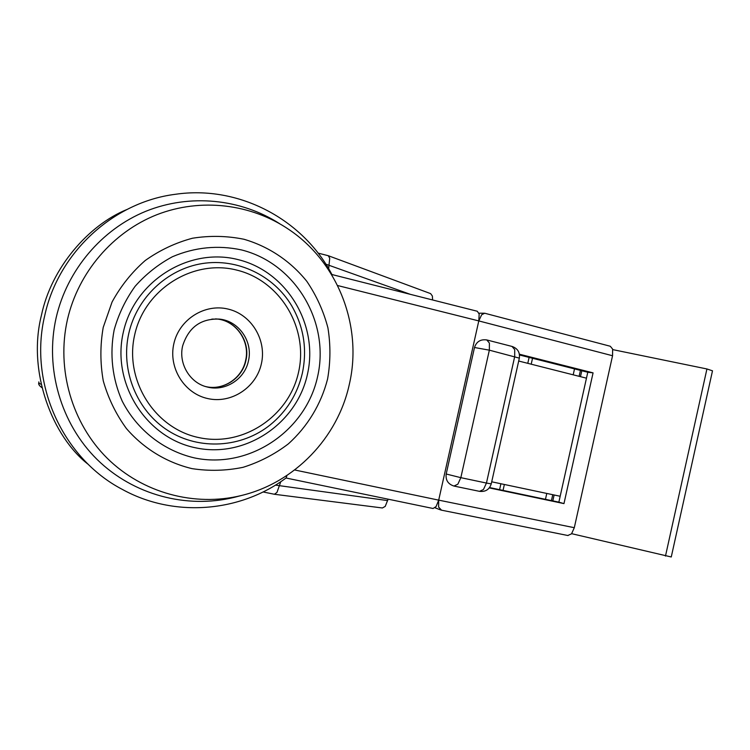 <?xml version="1.0" encoding="UTF-8"?>
<svg xmlns="http://www.w3.org/2000/svg" width="750" height="750" viewBox="0 0 750 750"><rect width="100%" height="100%" fill="white"/><g stroke="black" fill="none" stroke-linecap="round" stroke-linejoin="round"><path stroke-width="1.12" d="M270.188 424.903C286.697 411.366 297.413 394.172 302.334 373.294C297.403 394.181 286.688 411.384 270.188 424.903C241.697 447.741 199.734 450.609 168.394 430.828C137.034 411.131 120.3 370.584 128.803 333.356C136.912 297.544 167.269 269.062 202.35 263.541C237.469 258 273.591 275.466 291.628 305.672C303.806 326.803 307.369 349.341 302.334 373.303C307.369 349.35 303.806 326.812 291.628 305.672M279.666 223.706C240.787 198.731 189.9 193.463 145.753 211.312C101.728 229.341 67.125 269.972 56.156 317.7C44.653 368.512 60.928 423.778 97.059 459.431C133.331 495.009 186.525 509.034 234.169 497.372L237.272 496.575M307.406 374.466C296.672 423.788 245.287 458.438 195.844 447.863C146.241 438.047 111.272 383.522 123.347 332.1C134.672 280.519 189.572 246.853 238.387 259.688C287.391 271.762 318.834 325.312 307.406 374.466M280.8 481.678L276.956 492.431L274.397 494.259L263.062 491.953M388.087 499.172L385.228 506.391L382.406 507.975L274.556 494.288M441.516 510.159L438.628 507.103L438.694 500.138L436.088 506.588L433.069 508.491L286.022 478.012M286.931 475.472L286.181 477.891M332.081 275.438L331.988 274.678M328.65 268.744L329.719 258.216L328.275 255.712L318.066 253.097M328.491 255.787L430.631 293.625L432.394 296.044L432.562 299.953M331.903 274.519L477.309 311.259L479.166 314.062L478.791 320.916L481.669 314.728L484.734 313.238L610.284 346.256L612.638 349.097L612.553 355.744L574.303 527.7L438.694 500.138L478.791 320.916L438.694 500.138L294.637 469.969M126.844 209.541C88.594 225.056 51.3 267.825 41.438 315.272C27.038 371.822 52.688 437.137 88.5 464.569M567.825 535.481L571.538 533.841L574.303 527.7M519.516 354.975L587.784 372.253L593.072 372.863L519.403 354.206M489.3 487.913L563.972 503.606L593.072 372.863M489.572 487.566L558.862 502.144L587.784 372.253M563.972 503.606L558.862 502.144M486.984 339.994L511.997 346.434L514.706 349.584L514.697 356.606L486.45 483.056L460.837 477.666L489.347 350.166L474.497 347.503C476.475 341.597 480.581 339.084 486.797 339.947L489.412 343.097L489.347 350.166L519.338 358.134C520.069 352.387 517.688 348.497 512.194 346.481M453.984 486.056L457.866 484.181L460.837 477.666L446.194 474.009C445.463 480.131 448.059 484.153 453.984 486.056M454.097 486.084L479.494 491.344L483.45 489.506L486.45 483.056L491.25 483.881L519.338 358.134M491.719 481.8L500.906 483.75L499.584 489.675M504.366 484.472L503.044 490.406M531.206 364.2L532.528 358.266M586.462 378.178L527.784 363.328L529.106 357.403M527.784 363.328L518.691 361.031M500.906 483.75L560.175 496.266M571.669 533.681L671.259 556.978L712.5 370.819L706.931 368.962L612.769 349.622M551.447 500.578L552.75 494.7M579.122 376.322L580.444 370.397M574.519 368.897L573.197 374.822M546.769 493.434L545.466 499.322M298.519 372.356C288.938 416.363 243.047 447.159 199.059 437.634C154.95 428.794 124.013 380.297 134.728 334.65C144.778 288.844 193.463 258.825 236.934 270.141C280.575 280.781 308.728 328.491 298.519 372.356M241.322 495.525C294.816 482.709 337.734 437.709 349.312 384.413C362.766 327.009 338.559 262.884 289.144 229.669C251.278 203.841 200.831 197.578 156.844 214.716C112.959 232.031 78.3 272.241 67.425 319.641C56.175 369.356 72.038 423.431 107.316 458.344C142.734 493.172 194.728 506.934 241.322 495.525L234.169 497.372M103.219 327.394L112.088 301.969C120.741 286.106 131.794 272.278 145.247 260.494C159.769 250.191 175.519 242.766 192.497 238.228C209.784 235.481 226.922 235.819 243.919 239.25C268.819 246.497 290.653 261.197 306.834 281.353C316.509 295.641 323.541 311.147 327.928 327.872C330.684 344.944 330.572 361.997 327.581 379.041C321.122 404.147 307.5 426.684 288.272 443.934C274.566 454.359 259.491 462.159 243.066 467.316C226.191 470.794 209.184 471.234 192.056 468.637C166.744 462.581 143.841 448.678 126.422 428.55C115.931 414.141 108.216 398.259 103.284 380.916C100.116 363.113 100.097 345.272 103.219 327.394M114.159 329.916C109.481 354.066 112.322 378.928 122.231 401.175C137.025 430.041 163.828 450.853 194.475 457.913C249.159 469.472 305.747 431.119 317.569 376.744C330.169 322.528 295.622 263.409 241.5 249.928C217.988 244.922 194.963 247.181 172.444 256.725C158.306 264.319 145.847 274.2 135.075 286.359C125.569 299.606 118.594 314.119 114.159 329.916M211.838 319.097L219.459 319.106C238.922 320.897 253.247 341.831 248.419 361.012C244.706 379.275 225.009 391.828 207.244 387L206.119 386.7M261.375 363.806C266.887 340.144 251.512 314.55 228.131 309.084C204.834 303.263 179.175 319.416 173.859 343.659C168.197 367.828 184.369 393.647 207.891 398.597C231.328 403.912 256.2 387.534 261.375 363.806M245.587 360.6C241.856 378.675 222.731 390.891 205.566 386.541C223.078 390.947 242.222 378.525 245.878 360.619C250.669 341.578 236.447 320.803 217.125 319.022L215.531 318.881M332.025 274.734C303.263 219.441 238.772 184.922 175.341 194.297C113.653 202.05 58.509 252.141 44.766 315.441C28.359 383.428 62.719 458.297 122.269 489.375C174.141 517.987 240.216 512.325 286.256 477.834M325.819 264.15L410.297 294.328M612.553 355.744L478.791 320.916L337.575 285.525M275.438 485.119L387.712 500.597M706.931 368.962L665.475 556.078M38.803 381.919L39.094 383.306L41.175 384.337M207.244 387C190.228 383.222 178.219 363.853 182.662 345.825C188.625 327.281 200.887 318.375 219.459 319.106L217.125 319.022C236.072 320.747 250.378 341.334 245.587 360.581M441.262 510.131L568.05 535.547M435.038 507.797L440.625 509.934M478.959 313.191L484.191 313.228M479.494 491.344C485.466 492.028 489.394 489.544 491.25 483.881M446.194 474.009L474.497 347.503M554.128 494.991L552.816 500.869M581.803 370.734L580.481 376.659M41.953 387.684C39.459 385.894 38.372 384.347 38.709 383.053"/></g></svg>
